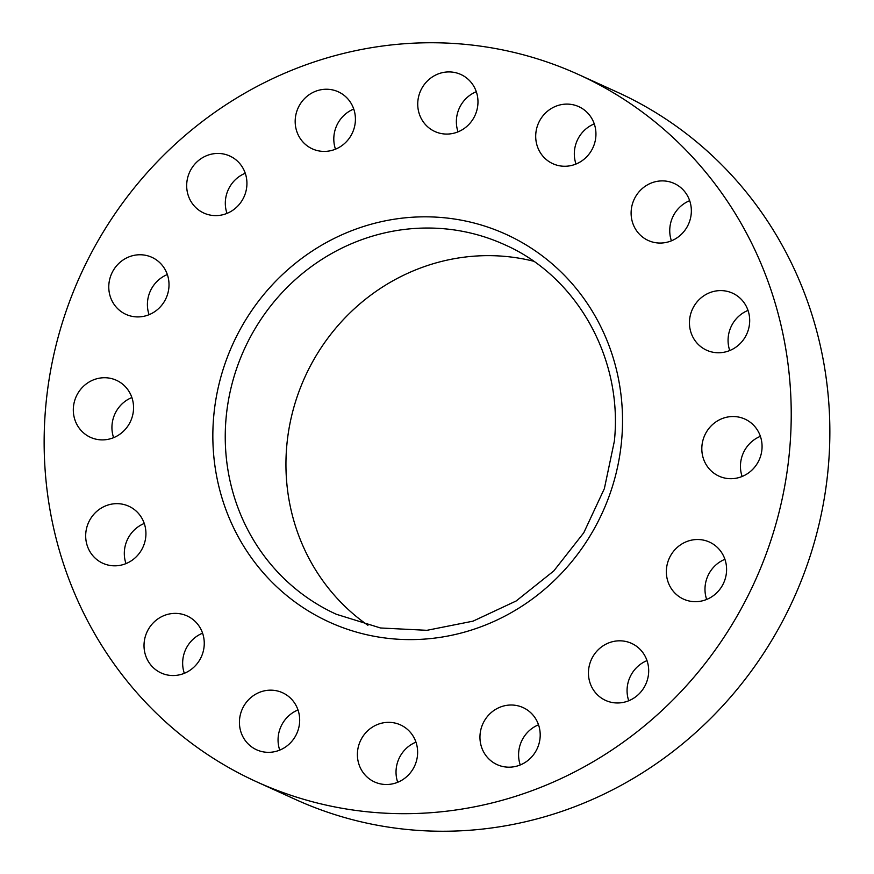 <?xml version="1.0" encoding="UTF-8"?>
<svg xmlns="http://www.w3.org/2000/svg" width="874" height="874" viewBox="0 0 874 874"><rect width="100%" height="100%" fill="white"/><g stroke="black" fill="none" stroke-linecap="round" stroke-linejoin="round"><path stroke-width="1.31" d="M204.123 646.312A31.333 29.869 -65.5 0 0 187.112 615.941A31.333 29.869 -65.5 0 0 144.155 642.609A31.333 29.869 -65.5 0 0 161.166 672.98A31.333 29.869 -65.5 0 0 204.123 646.312M202.582 633.169A31.333 29.869 -65.5 0 0 182.786 660.176A31.333 29.869 -65.5 0 0 184.327 673.319M145.794 536.592A31.333 29.869 -65.5 0 0 128.784 506.221A31.333 29.869 -65.5 0 0 85.816 532.889A31.333 29.869 -65.5 0 0 102.826 563.26A31.333 29.869 -65.5 0 0 145.794 536.592M144.254 523.46A31.333 29.869 -65.5 0 0 124.447 550.467A31.333 29.869 -65.5 0 0 125.987 563.599M133.416 410.66A31.333 29.869 -65.5 0 0 116.406 380.288A31.333 29.869 -65.5 0 0 73.449 406.956A31.333 29.869 -65.5 0 0 90.459 437.328A31.333 29.869 -65.5 0 0 133.416 410.66M131.876 397.528A31.333 29.869 -65.5 0 0 112.069 424.535A31.333 29.869 -65.5 0 0 113.609 437.666M168.879 287.688A31.333 29.869 -65.5 0 0 151.868 257.317A31.333 29.869 -65.5 0 0 108.911 283.984A31.333 29.869 -65.5 0 0 125.922 314.356A31.333 29.869 -65.5 0 0 168.879 287.688M167.338 274.545A31.333 29.869 -65.5 0 0 147.542 301.552A31.333 29.869 -65.5 0 0 149.083 314.695M246.796 186.381A31.333 29.869 -65.5 0 0 229.786 156.009A31.333 29.869 -65.5 0 0 186.817 182.677A31.333 29.869 -65.5 0 0 203.828 213.048A31.333 29.869 -65.5 0 0 246.796 186.381M245.255 173.249A31.333 29.869 -65.5 0 0 225.448 200.255A31.333 29.869 -65.5 0 0 226.989 213.387M355.281 122.174A31.333 29.869 -65.5 0 0 338.271 91.803A31.333 29.869 -65.5 0 0 295.314 118.482A31.333 29.869 -65.5 0 0 312.324 148.853A31.333 29.869 -65.5 0 0 355.281 122.174M353.741 109.042A31.333 29.869 -65.5 0 0 333.934 136.049A31.333 29.869 -65.5 0 0 335.485 149.192M477.838 104.847A31.333 29.869 -65.5 0 0 460.827 74.476A31.333 29.869 -65.5 0 0 417.87 101.144A31.333 29.869 -65.5 0 0 434.881 131.515A31.333 29.869 -65.5 0 0 477.838 104.847M476.297 91.715A31.333 29.869 -65.5 0 0 456.501 118.722A31.333 29.869 -65.5 0 0 458.042 131.854M595.806 137.032A31.333 29.869 -65.5 0 0 578.796 106.661A31.333 29.869 -65.5 0 0 535.838 133.329A31.333 29.869 -65.5 0 0 552.849 163.7A31.333 29.869 -65.5 0 0 595.806 137.032M594.265 123.89A31.333 29.869 -65.5 0 0 574.458 150.896A31.333 29.869 -65.5 0 0 575.999 164.039M691.214 213.824A31.333 29.869 -65.5 0 0 674.204 183.453A31.333 29.869 -65.5 0 0 631.246 210.121A31.333 29.869 -65.5 0 0 648.257 240.492A31.333 29.869 -65.5 0 0 691.214 213.824M689.673 200.681A31.333 29.869 -65.5 0 0 669.877 227.688A31.333 29.869 -65.5 0 0 671.418 240.831M749.553 323.533A31.333 29.869 -65.5 0 0 732.543 293.161A31.333 29.869 -65.5 0 0 689.586 319.829A31.333 29.869 -65.5 0 0 706.596 350.201A31.333 29.869 -65.5 0 0 749.553 323.533M748.013 310.401A31.333 29.869 -65.5 0 0 728.206 337.408A31.333 29.869 -65.5 0 0 729.746 350.54M761.931 449.465A31.333 29.869 -65.5 0 0 744.921 419.094A31.333 29.869 -65.5 0 0 701.953 445.762A31.333 29.869 -65.5 0 0 718.963 476.133A31.333 29.869 -65.5 0 0 761.931 449.465M760.391 436.334A31.333 29.869 -65.5 0 0 740.584 463.34A31.333 29.869 -65.5 0 0 742.124 476.472M726.458 572.448A31.333 29.869 -65.5 0 0 709.448 542.077A31.333 29.869 -65.5 0 0 666.491 568.745A31.333 29.869 -65.5 0 0 683.501 599.116A31.333 29.869 -65.5 0 0 726.458 572.448M724.917 559.305A31.333 29.869 -65.5 0 0 705.121 586.312A31.333 29.869 -65.5 0 0 706.662 599.455M648.552 673.745A31.333 29.869 -65.5 0 0 631.541 643.373A31.333 29.869 -65.5 0 0 588.584 670.041A31.333 29.869 -65.5 0 0 605.595 700.413A31.333 29.869 -65.5 0 0 648.552 673.745M647.011 660.613A31.333 29.869 -65.5 0 0 627.204 687.62A31.333 29.869 -65.5 0 0 628.745 700.751M540.066 737.951A31.333 29.869 -65.5 0 0 523.056 707.579A31.333 29.869 -65.5 0 0 480.088 734.247A31.333 29.869 -65.5 0 0 497.098 764.619A31.333 29.869 -65.5 0 0 540.066 737.951M538.515 724.808A31.333 29.869 -65.5 0 0 518.719 751.826A31.333 29.869 -65.5 0 0 520.259 764.958M299.542 723.104A31.333 29.869 -65.5 0 0 282.531 692.732A31.333 29.869 -65.5 0 0 239.563 719.4A31.333 29.869 -65.5 0 0 256.574 749.772A31.333 29.869 -65.5 0 0 299.542 723.104M298.001 709.961A31.333 29.869 -65.5 0 0 278.194 736.968A31.333 29.869 -65.5 0 0 279.735 750.111M417.499 755.278A31.333 29.869 -65.5 0 0 400.489 724.907A31.333 29.869 -65.5 0 0 357.532 751.574A31.333 29.869 -65.5 0 0 374.542 781.946A31.333 29.869 -65.5 0 0 417.499 755.278M415.958 742.146A31.333 29.869 -65.5 0 0 396.162 769.153A31.333 29.869 -65.5 0 0 397.703 782.285M533.588 261.217A203.041 193.547 -65.5 0 0 286.836 445.084A203.041 193.547 -65.5 0 0 367.932 625.303M256.781 781.869L295.412 799.437A388.537 370.358 -65.5 0 0 828.148 468.737A388.537 370.358 -65.5 0 0 617.219 92.131L578.588 74.563A388.537 370.358 -65.5 0 0 45.852 405.263A388.537 370.358 -65.5 0 0 256.781 781.869A388.537 370.358 -65.5 0 0 789.517 451.17A388.537 370.358 -65.5 0 0 578.588 74.563M621.589 440.802A213.07 203.096 114.5 0 1 398.107 639.233A213.07 203.096 114.5 0 1 213.78 415.62A213.07 203.096 114.5 0 1 437.262 217.2A213.07 203.096 114.5 0 1 621.589 440.802M226.137 417.477A203.041 193.547 -65.5 0 0 336.359 614.28L380.507 627.98L426.949 630.318L473.042 621.152L516.152 600.984L553.777 570.951L583.766 532.769L604.36 488.653L614.367 441.13C623.107 358.646 576.949 276.348 504.527 244.654A203.041 193.547 -65.5 0 0 226.137 417.477"/></g></svg>
